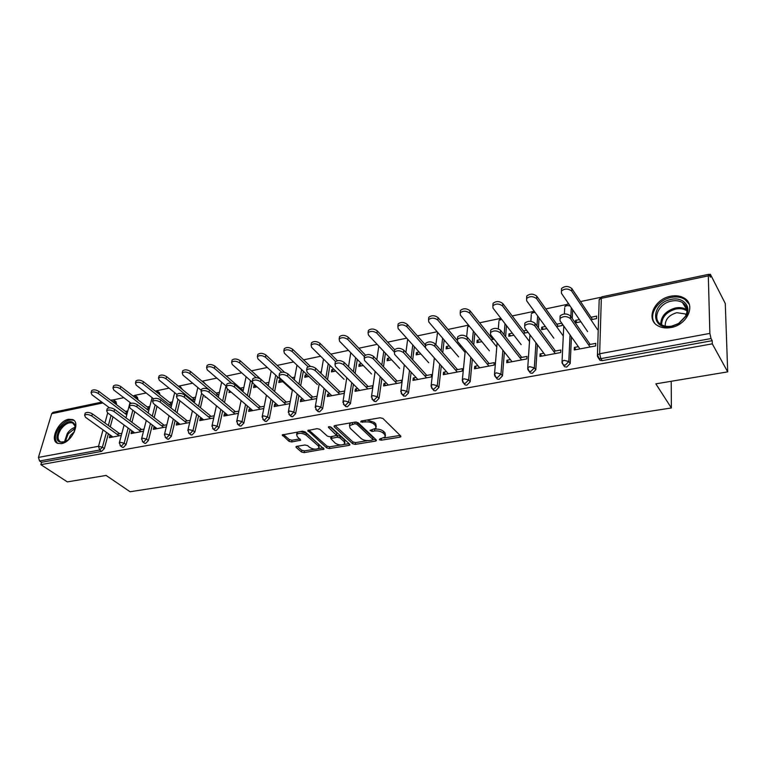 <?xml version="1.0" encoding="UTF-8"?>
<svg xmlns="http://www.w3.org/2000/svg" width="766" height="766" viewBox="0 0 766 766"><rect width="100%" height="100%" fill="white"/><g stroke="black" fill="none" stroke-linecap="round" stroke-linejoin="round"><path stroke-width="1.15" d="M379.352 439.732L381.248 440.191L399.881 437.185L400.838 436.725L400.685 435.95L382.904 418.456L380.099 417.776L361.198 421.041L360.681 421.942L365.056 421.989C368.685 421.597 371.654 422.315 373.961 424.153L375.474 425.618L376.02 428.204L370.007 430.377L372.046 431.402L374.459 430.999C378.059 430.616 380.989 431.325 383.249 433.125L384.733 434.552L385.26 437.051L379.879 438.88L379.352 439.732M61.462 443.619C71.774 442.221 80.928 422.353 72.655 419.567L68.614 419.27C58.398 420.783 49.273 440.44 57.594 443.322L61.462 443.619M670.834 327.551C687.207 325.062 696.332 304.724 684.239 298.146C680.409 295.868 675.88 295.236 670.633 296.241C654.413 298.951 645.46 319.068 657.726 325.694C661.403 327.829 665.769 328.451 670.834 327.551M296.796 446.348L296.002 446.731L296.231 447.507L301.478 451.997L304.121 452.62L324.056 449.144L305.107 431.852L302.379 431.201L282.242 434.925L289.012 441.331L291.693 441.963L300.684 440.201L297.256 436.62L296.643 434.446C299.238 432.733 302.379 432.953 306.046 435.117L318.407 445.984L318.972 448.043C316.396 449.728 313.304 449.518 309.675 447.411L307.626 445.63L304.964 444.998L296.796 446.348M708.32 275.865L601.329 298.319L599.654 353.758L709.862 333.401L708.32 275.865L708.665 274.333L710.436 277.196L710.36 274.257L725.278 303.489L727.7 371.874L655.84 383.843L671.38 407.972L130.086 491.743L106.101 475.437L67.36 481.891L40.847 464.656L712.303 343.838L712.208 340.679L711.049 338.553L600.841 358.651L602.21 360.633L712.208 340.679M727.7 371.874L712.303 343.838M352.638 443.725L355.328 444.366L375.493 441.12L376.412 440.67L376.24 439.904L358.143 422.717L355.357 422.047L334.914 425.58L334.043 426.011L334.244 426.834L352.638 443.725L352.906 441.953L355.596 442.604L367.632 440.651M349.009 445.391L329.38 448.55L326.718 447.918L307.788 430.53L317.076 428.663L319.815 429.314L327.446 436.18L330.156 436.831L336.657 435.471L328.557 427.476L328.413 426.892L330.941 427.064L349.689 444.203L349.88 444.969L349.009 445.391L349.248 443.801M671.38 407.972L671.207 381.286M709.862 333.401L711.049 338.553M40.847 464.656L41.565 462.281L39.583 460.988L38.434 457.398L51.686 413.688L52.911 412.386L101.792 402.102M113.157 399.909L123.786 397.669M134.538 395.409L146.143 392.968M156.475 390.794L169.085 388.142M178.976 386.064L192.649 383.182M202.071 381.2L216.855 378.088M226.382 376.087L241.73 372.86M251.411 370.821L267.296 367.479M277.129 365.411L293.589 361.945M303.595 359.838L320.648 356.257M330.807 354.112L348.492 350.397M358.833 348.224L377.159 344.365M387.682 342.153L406.698 338.151M417.393 335.891L437.127 331.745M448.024 329.447L468.514 325.138M479.602 322.802L500.361 318.436M512.176 315.956L532.763 311.618M545.804 308.88L566.179 304.59M580.523 301.574L600.659 297.332M709.019 274.534L710.36 274.257M591.007 317.258L596.666 316.109L596.58 318.608L590.921 319.748M588.518 344.738L595.776 343.36L595.699 345.935L574.261 349.976L574.366 347.429L575.955 349.66M579.422 319.594L575.544 320.38L577.028 322.543M575.544 320.38L575.438 322.859L580.896 321.758M578.34 346.672L574.366 347.429M130.067 429.448L126.093 444.606L123.336 447.459L122.12 447.114M135.955 396.118L137.449 397.276L137.851 399.728M134.72 411.677L131.944 422.296M114.527 400.58L116.059 401.738L116.327 404.534M112.985 416.828L110.256 426.853M108.379 433.748L104.339 448.579L101.61 451.394L99.666 450.035L39.583 460.988M41.565 462.281L101.61 451.394M602.21 360.633L599.979 360.317L598.859 358.699M149.839 406.449L147.244 406.976M146.708 409.054L149.303 408.537M132.537 431.268L131.618 431.45L131.063 433.566L143.52 431.21M144.056 429.084L138.943 430.061M175.155 420.477L171.335 436.342L168.491 439.263L167.132 438.861M180.498 386.859L182.567 389.664M179.895 400.771L177.013 412.74M195.598 397.2L192.553 397.813M192.055 399.938L195.11 399.325M177.942 422.66L176.774 422.88L176.247 425.044L189.7 422.506M190.207 420.333L184.692 421.377M222.667 410.959L219.028 427.629L216.117 430.636L214.585 430.138M227.473 388.927L224.505 402.523M229.407 390.583L228.986 392.518L231.15 392.077M243.847 387.443L240.294 388.161M241.07 390.085L243.387 389.616M225.826 413.573L224.361 413.851L223.883 416.053L238.418 413.314M238.877 411.093L232.941 412.223M272.801 400.819L269.393 418.428L266.386 421.52L264.663 420.907M277.464 376.786L274.601 391.56M280.921 379.955L279.226 380.29L278.795 382.502L282.817 381.688M294.776 377.15L292.038 377.705M276.373 403.979L274.592 404.314L274.161 406.574L289.874 403.615M290.295 401.336L283.899 402.552M325.789 389.99L322.639 408.699L319.556 411.878L317.612 411.131M329.926 365.392L327.522 379.716M333.842 369.25L331.802 369.662L331.419 371.922L335.68 371.06M337.787 392.326L344.48 391.053L344.106 393.379L327.312 396.549L327.695 394.241L329.667 396.108M329.83 393.829L327.695 394.241M381.861 378.366L379.046 398.387L375.867 401.671L373.664 400.752M385.403 353.174L383.488 366.818M389.856 357.923L387.433 358.411L387.108 360.729L391.627 359.819M394.883 381.487L401.71 380.195L401.394 382.579L383.594 385.94L383.929 383.565L385.825 385.518M386.447 383.086L383.929 383.565M441.293 365.794L438.889 387.462L435.605 390.832L433.987 390.641L433.116 389.702M444.165 339.97L442.758 352.619M449.24 345.916L446.387 346.5L446.128 348.856L450.935 347.888M459.782 346.117L461.209 345.83M455.473 369.988L462.444 368.666L462.195 371.108L443.294 374.679L443.562 372.247L445.372 374.287M446.511 371.692L443.562 372.247M504.373 352.073L502.486 375.838L499.106 379.323L497.268 379.084L496.301 377.916M506.479 325.588L505.598 336.724M512.31 333.162L508.969 333.842L508.787 336.264L513.909 335.23M526.558 330.29L523.484 330.912M523.312 333.344L528.128 332.367M519.894 357.76L527.008 356.41L526.836 358.919L506.728 362.711L506.92 360.231L508.624 362.356M510.357 359.57L506.92 360.231M571.426 336.868L570.22 363.467L566.725 367.058L564.638 366.78L563.565 365.325M572.652 309.694L572.25 318.493M553.655 351.355L560.846 349.995L560.712 352.532L539.953 356.449L540.107 353.93L541.753 356.104M543.803 353.231L540.107 353.93M545.335 326.488L541.734 327.216L541.591 329.667L546.876 328.604M561.756 323.166L556.71 324.19M562.167 323.75L562.072 325.55L556.576 326.651M537.387 344.681L535.817 369.748L532.37 373.291L530.417 373.032L529.392 371.73M539.063 317.861L538.431 327.953M487.186 363.974L494.223 362.634L494.013 365.114L474.518 368.791L474.757 366.33L476.509 368.408M477.936 365.727L474.757 366.33M480.301 339.635L477.199 340.267L476.979 342.651L481.938 341.655M492.509 337.174L491.265 337.423M491.063 339.826L494.127 339.204M472.363 359.091L470.19 381.736L466.867 385.164L465.134 384.953L464.225 383.9M474.863 332.951L473.714 344.911M424.728 375.828L431.622 374.517L431.335 376.929L412.998 380.386L413.295 377.992L415.153 379.984M416.024 377.475L413.295 377.992M419.107 352.006L416.474 352.542L416.177 354.878L420.84 353.94M411.141 372.209L408.517 393.006L405.291 396.328L402.945 395.313M414.358 346.701L412.692 359.896M365.918 386.983L372.678 385.7L372.333 388.056L355.041 391.321L355.405 388.975L357.339 390.89M357.722 388.544L355.405 388.975M361.447 363.668L359.216 364.118L358.871 366.407L363.256 365.516M353.423 384.283L350.435 403.615L347.295 406.851L345.227 406.018M357.272 359.398L355.108 373.406M302.723 398.981L300.77 399.345L300.358 401.633L316.684 398.559M317.076 396.252L310.46 397.506M307.013 374.679L305.146 375.053L304.744 377.284L308.88 376.451M321.289 371.788L319.652 372.123M298.922 395.495L295.638 413.63L292.593 416.761L290.764 416.091M303.336 371.184L300.693 385.758M250.75 408.843L249.132 409.149L248.672 411.38L263.782 408.527M264.232 406.277L258.065 407.455M255.116 385.164L254.006 385.394L253.556 387.577L257.041 386.878M268.962 382.368L265.199 383.124M267.123 384.848L268.521 384.561M247.389 405.97L243.866 423.091L240.907 426.135L239.279 425.59M252.253 382.387L249.218 397.142M201.563 418.169L200.252 418.428L199.744 420.611L213.724 417.968M214.212 415.775L208.496 416.857M205.25 396.529L205.068 397.324L205.987 397.142M219.402 392.393L216.108 393.054M215.744 395.179L218.923 394.538M198.595 415.785L194.861 432.043L191.988 435.011L190.542 434.552M203.641 382.052L205.709 384.302M203.373 394.978L200.443 407.713M154.943 427.016L153.899 427.217L153.363 429.353L166.308 426.911M166.835 424.766L161.521 425.772M172.417 401.891L169.602 402.456M169.085 404.553L171.91 403.988M152.319 425.025L148.422 440.527L145.617 443.418L144.334 443.045M157.94 391.55L159.395 392.699L159.931 394.777M157.02 406.334L154.186 417.594M110.697 435.414L109.902 435.567L109.337 437.664L121.315 435.404M121.871 433.297L116.939 434.236M127.817 410.902L125.442 411.39M124.896 413.439L127.271 412.96M541.734 327.216L543.276 329.323M508.969 333.842L510.568 335.901M477.199 340.267L478.846 342.278M446.387 346.5L448.072 348.463M416.474 352.542L418.207 354.476M387.433 358.411L389.205 360.307M359.216 364.118L361.025 365.966M331.802 369.662L333.641 371.472M305.146 375.053L307.022 376.824M300.77 399.345L302.771 401.173M279.226 380.29L281.122 382.033M274.592 404.314L276.631 406.104M254.006 385.394L255.93 387.098M249.132 409.149L251.191 410.902M224.361 413.851L226.449 415.574M200.252 418.428L202.358 420.113M176.774 422.88L178.899 424.536M153.899 427.217L156.053 428.845M131.618 431.45L133.791 433.049M109.902 435.567L112.085 437.137M385.451 435.595L384.972 432.752L384.733 434.552M374.651 429.209L374.708 429.199C378.308 428.816 381.238 429.525 383.498 431.325L384.972 432.752M376.23 426.719L375.733 423.809L375.474 425.618M367.019 420.036L374.22 422.344L375.733 423.809M384.005 437.999L400.111 435.385L399.881 437.185M335.077 425.551L352.906 441.953M372.86 439.799L375.656 439.349M372.219 440.115L372.736 439.272L356.822 424.211L354.878 423.742L349.488 425.59L350.091 428.213L361.035 438.439C363.304 440.191 366.196 440.89 369.719 440.527L372.219 440.115M372.898 439.502L372.985 437.482L372.736 439.272M356.362 422.028L372.985 437.482M351.201 422.765L349.765 423.79L349.622 425.427M349.095 443.658L343.704 444.529M340.793 444.998L329.667 446.808L329.38 448.55M308.88 430.08L327.005 446.166L329.667 446.808M336.724 435.05L336.734 432.895L329.849 426.605M335.221 443.179C338.878 445.333 342.038 445.544 344.7 443.782L344.183 441.714L339.941 437.846L337.231 437.195L330.749 438.545L335.221 443.179M344.872 442.691L344.461 439.943L344.183 441.714M336.542 435.586L340.219 436.074L344.461 439.943M331.132 436.668L330.969 437.195M319.144 447.018L318.694 444.232L318.407 445.984M300.578 431.507L306.352 433.355L318.694 444.232M297.907 431.967L296.768 433.728M283.382 434.485L289.328 439.588L292.009 440.23L299.879 438.899M297.141 446.291L301.785 450.274L304.418 450.896L314.941 449.192M318.216 448.656L323.242 447.842M561.44 290.544L561.545 288.476C564.935 285.823 568.362 285.862 571.829 288.571L571.704 291.099C568.238 288.399 564.81 288.361 561.421 291.003L561.459 293.321L587.618 331.601M597.557 329.648L571.704 291.099M592.463 319.441L571.829 288.571M560.032 317.909L560.128 315.879C563.565 313.304 567.041 313.351 570.555 316.032L570.44 318.646C566.907 315.965 563.431 315.918 559.994 318.484L560.042 320.753L579.919 348.913M570.555 316.032L590.165 344.432M570.44 318.646L590.079 346.998M671.255 299.391C682.726 296.681 691.65 306.074 686.346 315.755L678.743 323.654L671.437 326.469C650.305 331.017 650.497 302.876 671.255 299.391M671.82 326.105L678.571 323.511L685.608 316.195C688.165 310.402 687.121 305.864 682.487 302.57C679.442 300.76 675.823 300.253 671.638 301.048C658.655 303.183 651.483 319.298 661.288 324.612C664.237 326.335 667.751 326.833 671.82 326.105M665.223 326.125C665.012 319.527 668.871 315.056 676.799 312.691L685.254 313.926L686.269 314.673M689.18 304.15L684.747 299.305C680.945 297.045 676.445 296.423 671.246 297.419C657.956 299.736 648.314 314.5 654.595 323.041M69.122 439.244L64.449 442.193C56.234 443.074 54.75 438.449 60.016 428.309C67.015 420.486 72.071 419.452 75.192 425.226L74.034 432.541M75.25 428.567L75.116 426.155L72.703 423.004C68.921 421.951 65.033 423.952 61.06 428.998C57.23 435.232 57.096 439.569 60.658 442.02L65.637 441.676M68.366 439.895L70.453 435.433L74.407 431.641M74.245 420.678L73.574 420.323C68.873 419.012 64.057 421.491 59.135 427.754C54.759 434.648 54.262 439.837 57.613 443.332M526.625 297.945L526.759 296.021C529.995 293.502 533.327 293.56 536.755 296.183L536.602 298.692C533.155 296.069 529.823 296.011 526.587 298.52L526.682 300.837L553.866 338.208M563.297 336.054L536.602 298.692M558.232 326.316L536.755 296.183M492.911 305.127L493.074 303.326C496.167 300.933 499.413 301.019 502.822 303.566L502.611 306.036C499.202 303.489 495.956 303.413 492.854 305.787L493.017 308.114L521.139 344.623M529.507 341.521L502.611 306.036M525.055 332.99L502.822 303.566M460.27 312.078L460.443 310.402C463.401 308.133 466.571 308.238 469.941 310.709L469.702 313.15C466.322 310.68 463.152 310.584 460.194 312.844L460.404 315.161L489.397 350.838M496.789 346.979L469.702 313.15M492.892 339.453L469.941 310.709M428.634 318.828L428.816 317.268C431.66 315.113 434.753 315.228 438.095 317.631L437.807 320.044C434.466 317.651 431.373 317.526 428.529 319.681L428.797 321.988L458.604 356.87M465.086 352.408L437.807 320.044M457.111 340.276L438.095 317.631M397.956 325.378L398.157 323.922C400.877 321.873 403.893 322.007 407.215 324.334L406.899 326.718C403.577 324.401 400.561 324.257 397.832 326.306L398.157 328.614L428.711 362.73M425.235 347.477L406.899 326.718M425.465 345.054L407.215 324.334M524.729 324.976L524.863 323.089C528.138 320.638 531.518 320.715 535.013 323.309L534.84 325.885C531.345 323.29 527.966 323.214 524.681 325.655L524.796 327.925L545.449 355.414M535.013 323.309L555.417 351.02M534.84 325.885L555.283 353.557M490.585 331.822L490.738 330.06C493.859 327.733 497.153 327.829 500.61 330.347L500.409 332.894C496.942 330.376 493.649 330.28 490.508 332.597L490.68 334.866L512.052 361.705M500.61 330.347L521.751 357.416M500.409 332.894L521.579 359.915M457.513 338.457L457.685 336.81C460.682 334.608 463.89 334.723 467.317 337.164L467.069 339.673C463.641 337.241 460.423 337.117 457.426 339.319L457.647 341.588L479.688 367.814M467.317 337.164L489.139 363.601M467.069 339.673L488.928 366.071M425.494 344.882L425.676 343.36C428.539 341.263 431.67 341.397 435.069 343.762L434.782 346.242C431.382 343.877 428.242 343.743 425.379 345.839L425.657 348.099L448.311 373.731M435.069 343.762L457.513 369.605M434.782 346.242L457.264 372.037M394.452 351.125L394.643 349.708C397.391 347.707 400.446 347.86 403.816 350.158L403.49 352.609C400.12 350.311 397.066 350.167 394.308 352.149L394.653 354.409L417.872 379.467M403.816 350.158L426.844 375.426M403.49 352.609L426.566 377.83M368.207 331.735L368.408 330.385C371.022 328.432 373.971 328.585 377.255 330.845L376.91 333.2C373.626 330.941 370.667 330.788 368.053 332.741L368.427 335.039L399.68 368.417M394.327 352.034L376.91 333.2M394.308 352.149L394.643 349.708L377.255 330.845M364.357 357.176L364.559 355.864C367.192 353.959 370.179 354.131 373.521 356.362L373.166 358.785C369.825 356.554 366.828 356.382 364.195 358.277L364.587 360.527L388.333 385.039M373.521 356.362L397.085 381.066M373.166 358.785L396.769 383.45M339.338 337.911L339.539 336.657C342.057 334.799 344.939 334.962 348.195 337.164L347.821 339.491C344.556 337.299 341.665 337.126 339.156 338.993L339.587 341.272L371.472 373.942M364.425 356.707L347.821 339.491M365.459 355.108L348.195 337.164M335.163 363.055L335.364 361.839C337.902 360.03 340.822 360.202 344.125 362.375L343.743 364.769C340.43 362.605 337.509 362.423 334.972 364.223L335.422 366.464L359.656 390.449M344.125 362.375L368.187 386.552M343.743 364.769L367.843 388.908M311.302 343.915L311.513 342.756C313.926 340.975 316.751 341.157 319.977 343.292L319.575 345.59C316.339 343.465 313.514 343.283 311.101 345.054L311.58 347.324L344.058 379.314M335.604 361.562L319.575 345.59M337.413 360.709L319.977 343.292M306.831 368.772L307.042 367.642C309.474 365.909 312.327 366.1 315.611 368.216L315.19 370.572C311.906 368.465 309.052 368.274 306.611 369.997L307.118 372.219L331.793 395.706M315.611 368.216L340.123 391.876M315.19 370.572L339.75 394.203M284.081 349.746L284.282 348.674C286.608 346.979 289.376 347.17 292.574 349.248L292.143 351.527C288.935 349.449 286.168 349.258 283.841 350.952L284.377 353.203L317.402 384.532M308.124 366.837L292.143 351.527M310.45 366.435L292.574 349.248M279.322 374.325L279.533 373.272C281.869 371.625 284.665 371.826 287.92 373.875L287.48 376.211C284.224 374.162 281.419 373.961 279.083 375.608L279.638 377.81L304.724 400.81M287.92 373.875L312.854 397.056M287.48 376.211L312.451 399.354M257.625 355.424L257.826 354.428C260.067 352.81 262.776 353.011 265.946 355.031L265.496 357.282C262.317 355.261 259.607 355.06 257.357 356.678L257.95 358.919L291.473 389.616M281.649 372.219L265.496 357.282M284.598 372.333L265.946 355.031M252.608 379.725L252.809 378.749C255.059 377.178 257.797 377.389 261.024 379.381L260.564 381.688C257.328 379.697 254.59 379.486 252.33 381.056L252.943 383.239L278.403 405.779M261.024 379.381L286.34 402.083M260.564 381.688L285.919 404.352M231.906 360.949L232.108 360.03C234.262 358.478 236.924 358.68 240.064 360.652L239.586 362.883C236.435 360.91 233.783 360.7 231.619 362.251L232.251 364.472L252.148 382.081M256.141 377.676L239.586 362.883M260.517 378.988L240.064 360.652M226.64 384.972L226.841 384.072C229.015 382.569 231.696 382.789 234.894 384.733L234.406 387.012C231.198 385.068 228.517 384.848 226.343 386.351L226.995 388.525L252.809 410.605M234.894 384.733L260.564 406.976M234.406 387.012L260.114 409.226M206.897 366.32L207.088 365.468C209.175 363.984 211.78 364.204 214.901 366.119L214.403 368.322C211.272 366.407 208.668 366.186 206.581 367.67L207.26 369.873L226.363 386.246M231.658 383.259L214.403 368.322M242.238 389.846L214.901 366.119M201.401 390.085L201.592 389.252C203.689 387.807 206.322 388.036 209.491 389.932L208.984 392.192C205.805 390.296 203.172 390.066 201.075 391.503L201.784 393.657L227.904 415.296M209.491 389.932L235.488 411.735M208.984 392.192L235.018 413.956M182.557 371.558L182.748 370.773C184.769 369.346 187.325 369.566 190.418 371.443L189.901 373.626C186.799 371.749 184.242 371.529 182.222 372.946L182.95 375.12L201.324 390.401M208.687 389.377L189.901 373.626M218.071 394.71L190.418 371.443M176.85 395.055L177.042 394.279C179.062 392.901 181.647 393.14 184.788 394.988L184.261 397.219C181.111 395.371 178.526 395.141 176.496 396.51L177.252 398.646L203.67 419.864M184.788 394.988L211.09 416.369M184.261 397.219L210.593 418.562M158.878 376.661L159.069 375.924C161.013 374.564 163.522 374.794 166.595 376.623L166.05 378.777C162.976 376.949 160.467 376.719 158.524 378.078L159.29 380.233L176.984 394.519M194.497 401.93L166.05 378.777M194.535 399.44L166.595 376.623M152.97 399.9L153.152 399.182C155.105 397.86 157.643 398.1 160.764 399.909L160.209 402.112C157.087 400.312 154.541 400.072 152.587 401.384L153.391 403.5L180.077 424.316M160.764 399.909L187.325 420.879M160.209 402.112L186.818 423.043M135.831 381.631L136.003 380.951C137.89 379.639 140.35 379.879 143.395 381.66L142.84 383.795C139.795 382.014 137.325 381.774 135.438 383.077L136.262 385.212L153.573 398.799M171.335 406.334L142.84 383.795M171.613 404.046L143.395 381.66M129.722 404.62L129.904 403.96C131.79 402.686 134.28 402.935 137.373 404.697L136.798 406.87C133.705 405.118 131.206 404.869 129.32 406.133L130.163 408.221L157.097 428.654M137.373 404.697L164.192 425.264M136.798 406.87L163.665 427.409M113.378 386.476L113.55 385.844C115.369 384.589 117.792 384.829 120.808 386.571L120.233 388.678C117.208 386.935 114.785 386.696 112.966 387.95L113.828 390.066L131.11 403.27M148.767 410.643L120.233 388.678M149.265 408.546L120.808 386.571M107.087 409.216L107.259 408.604C109.088 407.388 111.539 407.636 114.603 409.35L114.019 411.514C110.946 409.8 108.494 409.542 106.666 410.758L107.556 412.826L134.711 432.876M114.603 409.35L141.653 429.544M114.019 411.514L141.107 431.67M91.499 391.196L91.661 390.612C93.433 389.406 95.807 389.655 98.804 391.349L98.22 393.437C95.214 391.742 92.83 391.493 91.068 392.69L91.968 394.787L109.471 407.818M126.773 414.846L98.22 393.437M127.319 412.797L98.804 391.349M85.045 413.697L85.208 413.123C86.979 411.964 89.383 412.213 92.427 413.889L91.824 416.024C88.779 414.349 86.367 414.1 84.605 415.258L85.533 417.307L112.889 436.993M92.427 413.889L119.688 433.709M91.824 416.024L119.123 435.816M381.468 438.621L381.248 440.191M362.883 420.745L362.634 422.411M372.276 429.783L372.046 431.402M708.665 274.333L601.865 296.815L601.329 298.319L599.194 299.544L599.156 300.866M601.865 296.815L599.194 299.544L597.451 354.907L599.654 353.758L600.841 358.651L598.619 358.335L597.47 356.362M38.434 457.398L98.508 446.31L103.027 429.898M104.932 422.985L107.7 412.931M102.912 402.935L51.686 413.688M111.166 400.647L112.085 399.929L110.63 400.235M106.455 432.359L102.395 447.21L99.666 450.035L98.508 446.31L102.395 447.21L104.339 448.579M571.283 307.683L570.871 316.492M570.028 334.895L568.803 361.523L570.22 363.467M599.979 360.317L597.451 354.907L597.442 356.219M563.786 326.057L562.043 361.399L563.211 364.846L565.298 365.133L568.803 361.523L564.102 360.326L562.043 361.399L562.005 362.634M568.832 304.102L567.347 304.083L564.743 306.726L566.754 305.577L570.009 305.825M537.636 315.898L536.995 326.01M535.932 342.756L534.342 367.862L535.817 369.748M505.005 323.683L504.114 334.828M502.879 350.186L500.964 373.99L502.486 375.838M473.34 331.084L472.182 343.063M470.812 357.253L468.629 379.926L470.19 381.736M442.604 338.151L441.187 350.799M439.703 363.994L437.271 385.691L438.889 387.462M412.759 344.92L411.083 358.124M409.513 370.447L406.861 391.273L408.517 393.006M383.776 351.422L381.832 365.085M380.195 376.642L377.36 396.702L379.046 398.387M355.606 357.684L353.423 371.711M351.728 382.598L348.712 401.959L350.435 403.615M328.231 363.716L325.799 378.05M324.056 388.343L320.887 407.072L322.639 408.699M301.603 369.547L298.951 384.13M297.17 393.887L293.857 412.041L295.638 413.63M275.712 375.177L272.83 389.961M271.02 399.239L267.583 416.867L269.393 418.428M250.511 380.635L247.418 395.582M245.58 404.419L242.027 421.559L243.866 423.091M225.989 385.92L222.686 400.991M220.828 409.437L217.171 426.126L219.028 427.629M201.554 393.446L198.605 406.219M196.738 414.301L192.984 430.569L194.861 432.043M178.047 399.287L175.155 411.265M173.279 419.012L169.439 434.897L171.335 436.342M159.989 394.557L158.083 393.312M155.153 404.879L152.31 416.149M150.423 423.598L146.507 439.11L148.422 440.527M138.014 399.124L136.147 397.678L135.994 398.291M132.844 410.25L130.048 420.879M128.161 428.041L124.169 443.208L126.093 444.606M116.595 403.577L114.709 402.16L114.45 403.117M111.089 415.431L108.341 425.465M564.389 313.974L564.686 307.97M564.638 366.78L562.091 363.055M529.957 334.799L527.755 367.69L528.942 371.146L530.895 371.405L534.342 367.862L529.699 366.675L527.755 367.69L527.707 368.848M534.132 311.082L531.365 313.687L533.26 312.605L535.195 312.538M530.857 321.337L531.288 314.855M530.417 373.032L527.851 369.538M497.124 342.967L494.549 373.779L495.736 377.245L497.574 377.475L500.964 373.99L496.378 372.831L494.549 373.779L494.482 374.861M500.782 318.196L499.011 320.437L501.644 319.317M498.302 328.844L498.915 321.529M497.268 379.084L494.702 375.8M465.259 350.646L462.367 379.687L463.564 383.153L465.288 383.364L468.629 379.926L464.091 378.797L462.367 379.687L462.291 380.702M469.252 326.048L467.624 326.986L467.519 328.011M465.134 384.953L462.568 381.851M434.332 357.913L431.162 385.413L432.359 388.879L433.987 389.071L437.271 385.691L432.79 384.57L431.162 385.413L431.076 386.361M437.951 332.703L437.051 334.292M433.987 390.641L431.421 387.72M404.304 364.827L400.896 390.976L402.102 394.433L403.625 394.605L406.861 391.273L402.428 390.181L400.896 390.976L400.8 391.857M407.751 339.328L407.483 340.401M403.759 396.156L401.212 393.398M375.129 371.414L371.52 396.367L372.726 399.814L374.172 399.976L377.36 396.702L372.975 395.62L371.52 396.367L371.424 397.19M374.421 401.499L371.893 398.895M346.797 377.715L343.005 401.604L344.212 405.042L345.571 405.195L348.712 401.959L344.374 400.896L342.9 402.37M345.935 406.698L343.427 404.228M319.25 383.766L315.305 406.698L316.511 410.116L317.794 410.26L320.887 407.072L316.607 406.028L315.19 407.407M318.263 411.735L315.784 409.389M292.468 389.578L288.389 411.639L289.586 415.048L290.802 415.182L293.857 412.041L289.615 411.016L288.275 412.3M291.377 416.637L288.916 414.406M266.424 395.179L262.221 416.455L263.418 419.845L264.576 419.96L267.583 416.867L263.389 415.852L262.106 417.068M265.237 421.396L262.795 419.261M241.089 400.58L236.771 421.128L237.977 424.508L239.069 424.613L242.027 421.559L237.881 420.563L236.665 421.702M239.815 426.03L237.393 423.991M216.433 405.788L212.019 425.685L213.216 429.037L214.25 429.142L217.171 426.126L213.072 425.149L211.904 426.212M215.074 430.53L212.67 428.577M192.419 410.835L187.929 430.109L189.116 433.451L190.102 433.537L192.984 430.569L188.924 429.611L187.814 430.607M202.004 381.19L203.9 382.78M191.002 434.916L188.618 433.039M169.047 415.708L164.47 434.427L165.657 437.74L166.595 437.826L169.439 434.897L165.427 433.949L164.364 434.887M178.124 386.035L180.067 386.514L180.728 388.171M167.562 439.177L165.197 437.367M146.268 420.438L141.624 438.631L142.811 441.925L143.702 442.001L146.507 439.11L142.533 438.171L141.519 439.052M157.03 392.479L158.131 393.092L157.547 391.235L155.058 390.909M144.736 443.332L142.38 441.589M124.073 425.025L119.372 442.729L120.549 445.994L121.401 446.071L124.169 443.208L120.233 442.288L119.266 443.121M134.06 396.798L136.147 397.678L135.592 395.83L132.681 395.735M122.483 447.382L120.157 445.697M111.903 401.202L114.709 402.16L114.182 400.321L112.085 399.929M383.498 431.325L383.249 433.125M374.708 429.199L374.459 430.999M374.22 422.344L373.961 424.153M365.296 420.333L365.056 421.989M334.426 425.724L334.244 426.834M375.733 439.425L375.493 441.12M355.596 442.604L355.328 444.366M357.09 422.411L356.822 424.211M355.127 422.085L354.878 423.742M352.599 422.526L352.35 424.182M327.005 446.166L326.718 447.918M308.21 430.233L308.009 431.354M336.734 432.895L336.456 434.667M328.681 426.691L328.557 427.476M340.219 436.074L339.941 437.846M337.509 435.423L337.231 437.195M331.85 436.553L331.601 438.133M306.352 433.355L306.046 435.117M300.138 439.129L299.879 440.594M292.009 440.23L291.693 441.963M289.328 439.588L289.012 441.331M282.692 434.628L282.491 435.749M323.472 448.053L323.223 449.546M304.418 450.896L304.121 452.62M301.785 450.274L301.478 451.997M296.423 446.444L296.231 447.507M660.732 324.248C661.01 316.176 665.951 310.737 675.564 307.951C679.72 307.176 683.32 307.693 686.355 309.512L686.987 309.943M687.006 310.958C684 308.861 680.313 308.21 675.938 309.004C666.621 311.705 661.843 316.971 661.604 324.794M64.382 442.116L67.331 433.355C69.687 430.147 72.33 428.127 75.269 427.265M75.279 428.137L68.107 433.872L65.234 441.838M468.639 325.291L467.624 326.986L466.666 336.552M437.616 332.31L435.854 344.671M407.675 339.242L405.913 352.456M378.797 346.108L376.815 359.809M350.761 352.714L348.52 366.79M323.501 359.062L321.021 373.444M296.988 365.171L294.278 379.792M271.202 371.05L268.263 385.873M246.097 376.728L242.946 391.713M221.661 382.215L218.31 397.324M197.858 387.519L194.315 402.725M174.677 392.652L170.942 407.943M152.089 397.631L148.173 412.979M130.067 402.466L125.978 417.843M349.765 423.79L349.488 425.59M331.036 436.783L330.749 438.545M296.959 432.685L296.643 434.446M561.545 288.476L561.421 291.003M559.994 318.484L560.128 315.879M685.608 316.195L686.346 315.755M685.254 313.926L686.02 315.305M682.487 302.57L686.997 309.981M75.116 426.155L75.192 425.226M73.986 423.914L72.703 423.004M65.177 441.858L64.449 442.193M526.759 296.021L526.587 298.52M493.074 303.326L492.854 305.787M460.443 310.402L460.194 312.844M428.816 317.268L428.529 319.681M398.157 323.922L397.832 326.306M524.681 325.655L524.863 323.089M490.508 332.597L490.738 330.06M457.426 339.319L457.685 336.81M425.379 345.839L425.676 343.36M368.408 330.385L368.053 332.741M364.195 358.277L364.559 355.864M339.539 336.657L339.156 338.993M334.972 364.223L335.364 361.839M311.513 342.756L311.101 345.054M306.611 369.997L307.042 367.642M284.282 348.674L283.841 350.952M279.083 375.608L279.533 373.272M257.826 354.428L257.357 356.678M252.33 381.056L252.809 378.749M232.108 360.03L231.619 362.251M226.343 386.351L226.841 384.072M207.088 365.468L206.581 367.67M201.075 391.503L201.592 389.252M182.748 370.773L182.222 372.946M176.496 396.51L177.042 394.279M159.069 375.924L158.524 378.078M152.587 401.384L153.152 399.182M136.003 380.951L135.438 383.077M129.32 406.133L129.904 403.96M113.55 385.844L112.966 387.95M106.666 410.758L107.259 408.604M91.661 390.612L91.068 392.69M84.605 415.258L85.208 413.123"/></g></svg>
